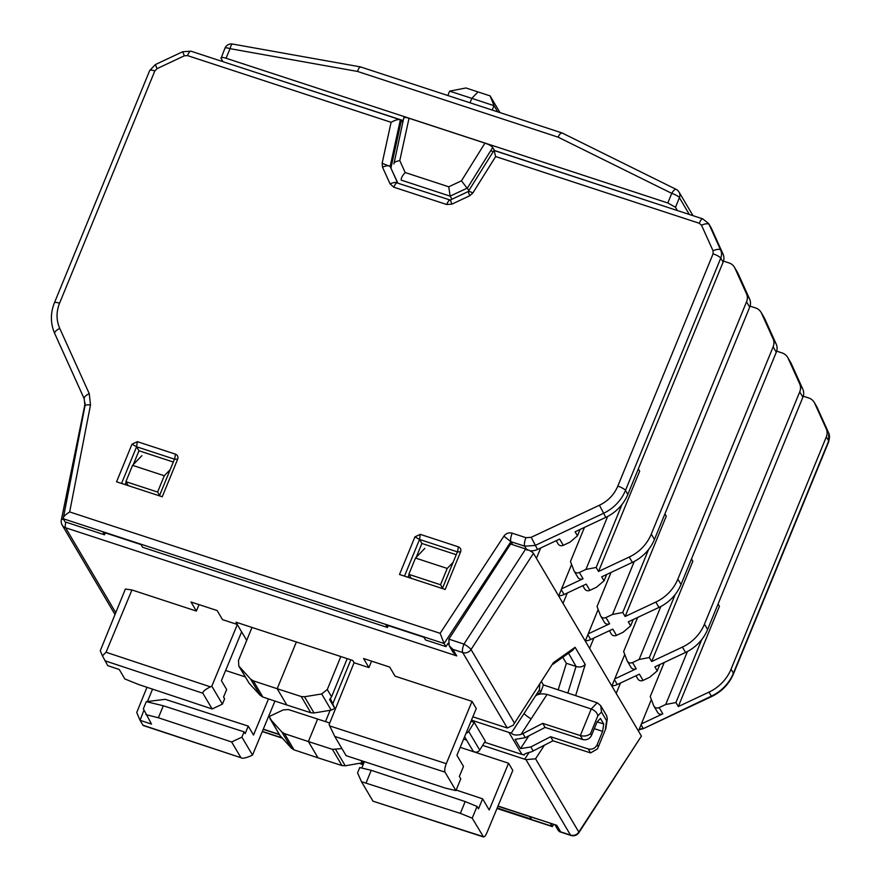 <?xml version="1.0" encoding="UTF-8"?>
<svg xmlns="http://www.w3.org/2000/svg" width="881" height="881" viewBox="0 0 881 881"><rect width="100%" height="100%" fill="white"/><g stroke="black" fill="none" stroke-linecap="round" stroke-linejoin="round"><path stroke-width="1.32" d="M65.866 522.125A6.971 2.004 108.1 0 0 65.579 527.752L456.721 655.893L452.845 649.33L449.2 645.74L448.858 639.143L510.584 544.029L525.693 548.984C529.679 550.405 532.267 551.847 533.468 553.323L536.43 558.345L540.703 547.971M456.721 655.893L453.065 652.303L449.2 645.74M562.794 657.259L566.373 663.305L558.18 689.834M463.615 739.126L466.6 740.106M482.645 745.381L525.957 759.642L570.514 835.089L560.635 831.851L556.759 825.288L498.007 806.038M471.478 720.14L508.954 732.452L521.926 754.433L484.605 742.243M521.926 754.433L524.283 754.995L524.239 754.29M541.474 681.718L543.368 684.922L540.758 692.18L535.56 695.858C538.258 693.909 542.09 693.424 547.068 694.404L521.012 734.424C516.2 735.547 512.962 735.084 511.31 733.025L539.425 689.933L539.745 684.372M511.31 733.025L508.954 732.452M513.149 725.261L553.367 662.699L513.149 725.261L507.28 728.003L472.855 716.804M371.584 661.146L368.919 667.589L354.074 662.732L352.73 660.442L235.998 622.195L237.352 624.486L222.508 619.629L217.155 610.555L191.012 601.987L196.364 611.062L131.952 589.962L106.05 652.259L102.416 655.805L107.801 665.673L119.254 669.483L124.849 678.954L138.78 684.57L212.145 708.963L202.861 693.248C202.63 691.64 205.141 689.504 210.394 686.85L211.814 686.178L237.352 624.486M446.293 763.673C444.817 767.593 444.398 770.412 445.026 772.141L455.918 790.587L445.445 788.143L346.101 755.656L334.758 736.45L329.692 725.933L446.293 763.673L472.018 701.364L395.062 676.156L389.71 667.082L363.567 658.525L368.919 667.589M354.074 662.732L329.087 724.6L329.692 725.933M199.029 604.619L196.364 611.062M274.96 701.056L252.517 755.083L251.085 755.755C245.656 758.123 242.275 758.761 240.92 757.693L143.174 725.504L140.068 720.317L151.51 724.094L143.35 708.82L146.29 701.639L163.293 705.78L158.382 717.762L145.905 714.623M460.201 747.341L508.557 763.232L512.808 770.423L486.984 832.578C485.343 836.201 484.043 837.545 483.085 836.598L373.026 801.192L483.493 836.95L472.205 818.163L460.334 813.372L361.474 781.7L357.576 772.846L359.734 767.56L371.231 770.324L366.133 782.78M567.838 693.039L576.053 666.443L566.373 663.305M576.053 666.443L568.52 653.195M571.582 564.446L558.675 596.008L563.025 603.375L567.298 592.99M598.166 609.476L585.27 641.027L589.62 648.394L593.882 638.02M624.761 654.495L611.855 686.057L616.204 693.424L620.477 683.039M442.537 588.134L440.533 584.742L408.817 574.346L411.152 578.299M453.142 562.287L447.218 568.443L440.533 584.742M447.218 568.443L415.502 558.047L424.829 548.356M408.817 574.346L415.502 558.047M159.604 495.441L157.6 492.05L125.884 481.665L128.219 485.607M170.198 469.606L164.284 475.751L157.6 492.05M164.284 475.751L132.568 465.355L141.896 455.664M125.884 481.665L132.568 465.355M497.93 806.236L556.759 825.288M651.356 699.525L638.45 731.076L641.412 736.098L578.817 832.06L535.549 758.805L525.957 759.642M466.027 733.278A4.185 3.887 149.4 0 0 468.659 731.351L479.716 750.072L485.31 741.119L474.253 722.398L470.983 721.33M245.193 676.872L225.624 670.474M211.814 686.178L222.43 704.139L224.611 698.864L223.554 697.08L226.67 689.57L221.406 680.65L241.614 631.864L246.713 640.344M131.952 589.962L125.377 589.026L100.269 650.762L102.416 655.805M455.918 790.587L460.763 778.87L459.342 776.469L463.494 766.448L456.909 755.303L476.269 708.555L472.018 701.364M524.283 754.995C524.129 754.004 526.475 752.969 531.32 751.878L552.993 740.789L550.603 736.736L530.825 746.945L520.528 748.641L515.055 739.379L525.34 737.661L522.929 733.576L521.012 734.424M543.368 684.922L597.208 702.785L600.743 705.714L601.503 712.057L606.613 720.702L607.284 718.819L606.69 715.79L600.743 705.714M540.758 692.18L539.425 689.933M241.614 631.864L237.275 624.519M268.485 698.908L253.519 735.04L248.255 726.12L245.149 733.631L244.092 731.847L163.293 705.78M252.517 755.083L241.912 737.133L244.092 731.847M364.26 761.944L361.783 768.045M508.557 763.232L489.197 809.98L482.623 798.836L478.471 808.846L477.05 806.445L472.205 818.163M575.623 695.627L585.248 664.461C582.815 666.818 579.874 667.523 576.427 666.576M585.248 664.461L575.106 647.293L572.628 650.288L552.75 664.373M115.752 612.702L65.579 527.752A6.971 6.475 149.4 0 1 62.144 525.032A6.971 6.971 0 0 1 61.318 520.12L61.318 520.12A6.971 1.993 11.3 0 1 63.454 519.151M85.204 403.002L61.318 520.12M558.521 830.871L560.635 831.851M616.204 693.424L638.45 731.076M589.62 648.394L611.855 686.057M563.025 603.375L585.27 641.027M536.43 558.345L558.675 596.008M559.611 831.741L570.91 835.441A6.971 2.004 -71.9 0 1 570.514 835.089A6.971 6.475 -30.6 0 0 578.817 832.06A6.971 1.244 33.1 0 1 578.916 832.622L641.412 736.098M452.845 649.33L462.723 652.568A6.971 2.004 -71.9 0 1 463.968 644.088L448.858 639.143M468.659 731.351L474.253 722.398M479.716 750.072A4.185 3.887 149.4 0 1 472.634 750.315L464.606 736.725M152.545 689.151L147.567 701.298M143.933 710.141L140.068 720.317M547.068 694.404L591.239 708.985L597.208 702.785M222.43 704.139L212.145 708.963M139.914 719.953L136.731 712.498L146.984 687.301M142.964 725.217L240.92 757.693L231.637 741.967L158.382 717.762M146.4 701.661L165.165 699.305L248.255 726.12M241.912 737.133L231.637 741.967M456.138 790.026L482.623 798.836M372.817 800.895L361.474 781.7M460.334 813.372L465.179 801.567L477.05 806.445M542.707 723.367L580.337 735.58C584.4 736.571 587.803 735.91 590.545 733.609L591.558 735.338C589.62 738.972 586.658 740.381 582.671 739.544L545.097 727.42L542.707 723.367L522.929 733.576M545.097 727.42L525.34 737.661M528.875 735.822L520.528 748.641M607.284 718.819L605.853 728.521L597.494 748.916L590.578 752.914L552.993 740.789M591.558 735.338L597.054 721.946L600.424 718.444L603.716 724.006L597.131 721.869M550.603 736.736L588.233 748.96C592.219 749.797 595.182 748.41 597.131 744.764L602.626 731.373L603.716 724.006M601.503 712.057L597.814 715.89C597.263 712.85 595.071 710.549 591.239 708.985L580.337 735.58L582.671 739.544M465.179 801.567L371.231 770.324M602.626 731.373L594.301 728.653M492.226 110.059L494.021 105.687L471.809 98.353L449.607 91.139L447.823 95.511M347.213 658.636L331.564 696.783L327.291 689.537L340.826 656.543M330.419 698.677L334.835 708.445L329.571 699.525L331.564 696.783M449.607 91.139L465.928 87.979L490.111 95.897L494.043 105.665L497.688 111.854M341.982 765.567L332.412 749.357L308.394 741.549L317.997 757.825L341.982 765.567L345.253 765.798L364.029 762.494M317.997 757.825L294.045 749.863L291.38 748.145L279.563 735.051L269.212 716.517L283.197 709.932L288.406 709.546L329.736 723.004M327.291 689.537L321.664 693.964L331.212 710.13L314.054 712.971L310.784 712.74L286.799 704.998L277.196 688.722L253.276 680.826L250.622 679.119L238.817 666.058L238.476 660.442L252.01 627.448M296.368 641.974L277.196 688.722L301.214 696.53L304.485 696.761L321.664 693.964M499.979 112.603L490.111 95.897M317.645 718.984L308.394 741.549L284.475 733.642L281.81 731.946L291.38 748.145M331.212 710.13L334.835 708.445M332.412 749.357L341.916 748.575M253.276 680.826L262.846 697.036L286.799 704.998M281.81 731.946L270.015 718.885M262.846 697.036L260.192 695.318L249.114 683.238L238.817 666.058M403.19 120.587L238.2 66.67M662.204 205.581L494.516 150.508L492.721 147.457C491.51 145.982 488.933 144.539 484.957 143.129L409.026 118.252C405.227 117.118 403.52 117.162 403.905 118.362M222.981 61.681L221.032 58.399C220.646 57.188 222.32 57.133 226.065 58.245L667.831 202.971L675.485 207.277L677.434 210.57M221.032 58.399L224.919 48.235A6.971 1.652 -157.4 0 1 230.04 48.664L226.065 58.245M451.854 199.051L450.136 196.144L448.748 186.805L461.468 180.814L468.912 190.483M689.316 214.457L679.405 197.674A6.971 1.663 -157.8 0 0 671.74 193.357A6.971 2.214 -63.7 0 1 676.134 189.36L562.045 132.943L360.472 66.901L232.584 44.05A6.971 1.751 100.1 0 0 230.04 48.664L357.499 71.438C358.864 67.727 360.01 66.339 360.935 67.275M562.375 133.262C561.384 132.315 559.953 133.604 558.047 137.139L357.499 71.438M676.134 189.36L676.134 189.36A6.971 6.971 0 0 1 679.053 192.069L679.053 192.069A6.971 6.475 149.4 0 1 679.405 197.674L675.485 207.277M409.026 118.252L399.787 160.606L405.183 172.533C402.143 175.925 400.844 178.469 401.307 180.142L401.218 179.955M399.787 160.606C395.569 161.421 393.631 162.522 393.972 163.921M403.773 117.867L393.928 163.833M556.197 540.681L558.102 543.907A4.185 3.887 -30.6 0 0 563.3 545.317L569.875 542.233L577.473 535.813L580.072 529.459M440.148 633.318L444.09 643.515L63.212 518.733C62.903 517.103 65.062 514.834 69.665 511.938L440.148 633.318L503.877 536.177C506.013 533.313 508.778 532.322 512.158 533.17C510.683 537.113 510.264 539.943 510.903 541.672L512.72 544.733M397.805 182.962L390.151 166.454L397.573 182.885M687.433 651.511L665.706 704.503L659.131 707.586A4.185 3.887 149.4 0 1 653.669 705.615L650.233 696.585L664.23 662.479M718.092 603.959L719.436 606.249L678.304 706.551L675.936 702.531L665.706 704.503M675.936 702.531L701.761 639.551M553.29 824.374L552.277 826.587L553.686 824.506M529.899 816.72L531.342 819.154L497.214 807.965M493.228 151.587L490.662 150.75M402.881 121.996L401.152 121.424L399.754 119.596L190.968 51.197A6.971 2.004 108.1 0 0 187.477 55.591L391.098 122.305C395.943 119.717 399.016 118.946 400.315 120.003L390.151 166.454L382.134 163.26L391.098 122.305M390.988 167.875L401.152 121.424M660.838 606.491L639.11 659.473L632.547 662.556A4.185 3.887 149.4 0 1 627.074 660.596L623.649 651.566L637.635 617.449M675.176 594.521L649.341 657.512L639.11 659.473M635.972 675.76L637.877 678.976A4.185 3.887 -30.6 0 0 643.075 680.396L649.638 677.302L657.237 670.882L659.847 664.538M634.254 561.461L612.515 614.453L605.952 617.537A4.185 3.887 149.4 0 1 600.49 615.566L597.054 606.535L611.04 572.43M648.581 549.502L622.757 612.482L612.515 614.453M609.377 630.73L611.282 633.957A4.185 3.887 -30.6 0 0 616.48 635.366L623.054 632.283L630.653 625.862L633.252 619.508M607.659 516.442L585.931 569.423L579.368 572.507A4.185 3.887 149.4 0 1 573.894 570.547L570.47 561.516L584.455 527.4M621.997 504.472L596.162 567.463L585.931 569.423M582.793 585.711L584.698 588.926A4.185 3.887 -30.6 0 0 589.896 590.347L596.459 587.253L604.058 580.832L606.668 574.489M177.676 459.144L174.658 459.232L175.407 454.133C177.621 455.125 178.38 456.787 177.676 459.144L162.247 496.763L116.567 481.797L131.996 444.178L136.588 446.766L138.967 450.775L133.295 464.606M460.609 551.836L457.591 551.924L458.34 546.826C460.565 547.817 461.314 549.48 460.609 551.836L445.18 589.455L399.511 574.489L414.929 536.87L419.532 539.458L457.415 551.869M494.197 150.761L495.64 156.543L472.855 192.983L469.727 195.758L451.898 204.139L446.656 204.502L393.807 187.19L390.074 183.876L382.53 167.192C386.429 165.518 388.973 165.276 390.151 166.454M446.656 204.502C448.297 200.835 449.596 199.48 450.543 200.461L451.898 204.139M469.727 195.758L468.373 192.08C467.921 190.913 469.419 191.21 472.855 192.983M390.074 183.876C393.972 182.213 396.516 181.971 397.694 183.149L450.246 200.053L468.263 191.518L493.966 150.464L702.752 218.862L708.643 223.576A11.156 10.352 149.4 0 1 709.128 224.501L711.496 228.52A11.156 10.352 -30.6 0 0 711.011 227.584L708.643 223.576M105.291 532.884L104.509 534.789L65.051 521.86L63.212 518.733L84.983 405.866A6.971 1.993 11 0 1 90.501 404.974L69.665 511.938M104.509 534.789L102.934 532.113L140.993 544.579L142.568 547.255L387.442 627.47L385.867 624.805L423.926 637.271L425.512 639.947L445.94 646.632L444.09 643.515L510.903 541.672L524.68 546.176C524.041 544.458 524.459 541.617 525.935 537.685L512.158 533.17M803.252 396.186L808.725 397.981A11.156 10.352 149.4 0 1 814.209 402.331A11.156 10.352 149.4 0 1 814.694 403.267L817.061 407.275A6.971 2.577 -24.3 0 1 817.116 407.374A6.971 2.577 -24.3 0 1 817.15 407.463M826.246 428.827A11.156 10.352 149.4 0 1 826.312 436.899L828.68 440.907A11.156 10.352 149.4 0 0 828.625 432.846A6.971 2.577 -24.3 0 1 828.669 432.934L816.577 406.35A11.156 10.352 149.4 0 1 817.061 407.275L828.625 432.846L826.246 428.827L814.694 403.267M828.713 433.056A6.971 2.577 -24.3 0 0 828.669 432.934L828.79 441.48A6.971 1.641 22.3 0 0 828.68 440.907L733.421 673.183L731.054 669.175L826.312 436.899M731.054 669.175A41.825 38.83 149.4 0 1 708.996 692.125L711.363 696.133L643.394 728.62L638.934 729.897M653.933 706.166L657.622 712.41A4.185 3.887 -30.6 0 0 662.82 713.83L659.131 707.586M678.304 706.551L708.996 692.125M641.379 723.907L662.82 713.83M497.082 808.284L552.035 826.29L550.328 823.405M530.043 550.812A13.942 12.94 -30.6 0 0 537.531 549.458L531.177 537.322L599.432 505.231L605.787 517.367L575.095 531.805L577.473 535.813M605.787 517.367A41.825 38.83 -30.6 0 0 627.845 494.428L723.114 262.153A11.156 10.352 -30.6 0 0 723.048 254.08L711.496 228.52M596.162 567.463L598.529 571.472L639.672 471.17L638.318 468.89M574.159 571.097L577.848 577.341A4.185 3.887 -30.6 0 0 583.046 578.751L561.615 588.827M723.477 261.106L728.95 262.901A11.156 10.352 149.4 0 1 734.446 267.262A11.156 10.352 149.4 0 1 734.919 268.187L746.482 293.758A11.156 10.352 149.4 0 1 746.548 301.82L651.279 534.106A41.825 38.83 149.4 0 1 629.221 557.045L632.382 562.397L601.69 576.824L604.058 580.832M632.382 562.397A41.825 38.83 -30.6 0 0 654.44 539.447L749.698 307.172A11.156 10.352 -30.6 0 0 749.643 299.111L738.08 273.539A11.156 10.352 -30.6 0 0 737.595 272.614L734.446 267.262M622.757 612.482L625.125 616.502L666.256 516.2L664.913 513.909M600.754 616.116L604.443 622.36A4.185 3.887 -30.6 0 0 609.641 623.781L588.2 633.857M750.072 306.136L755.546 307.932A11.156 10.352 149.4 0 1 761.03 312.281A11.156 10.352 149.4 0 1 761.514 313.218L773.066 338.778A11.156 10.352 149.4 0 1 773.133 346.85L677.863 579.125A41.825 38.83 149.4 0 1 655.816 602.075L658.966 607.416L628.285 621.854L630.653 625.862M658.966 607.416A41.825 38.83 -30.6 0 0 681.024 584.477L776.293 352.202A11.156 10.352 -30.6 0 0 776.227 344.13L764.675 318.57A11.156 10.352 -30.6 0 0 764.19 317.634L761.03 312.281M649.341 657.512L651.709 661.521L692.851 561.219L691.497 558.939M627.338 661.146L631.027 667.391A4.185 3.887 -30.6 0 0 636.225 668.8L614.795 678.877M776.657 351.156L782.13 352.951A11.156 10.352 149.4 0 1 787.625 357.312A11.156 10.352 149.4 0 1 788.11 358.237L799.662 383.808A11.156 10.352 149.4 0 1 799.728 391.869L704.459 624.155A41.825 38.83 149.4 0 1 682.401 647.095L685.561 652.447L654.869 666.873L657.237 670.882M685.561 652.447A41.825 38.83 -30.6 0 0 707.619 629.497L802.888 397.221A11.156 10.352 -30.6 0 0 802.822 389.16L791.259 363.589A11.156 10.352 -30.6 0 0 790.786 362.664L787.625 357.312M611.921 685.914A13.942 12.94 -30.6 0 0 617.306 684.537L639.386 674.152L643.075 680.396M682.401 647.095L651.709 661.521M585.325 640.883A13.942 12.94 -30.6 0 0 590.711 639.507L612.802 629.122L616.48 635.366M655.816 602.075L625.125 616.502M558.73 595.864A13.942 12.94 -30.6 0 0 564.115 594.488L586.206 584.103L589.896 590.347M629.221 557.045L598.529 571.472M537.531 549.458L559.622 539.073L563.3 545.317M503.877 536.177L510.903 541.672M126.126 482.072L125.091 484.594M173.304 462.029L138.967 450.775M388.224 625.576L387.442 627.47M456.248 554.722L421.9 543.467L416.228 557.299M409.059 574.764L408.035 577.286M421.9 543.467L419.532 539.458L420.281 534.36L458.34 546.826M448.198 643.185L445.94 646.632M447.658 644.011L448.506 644.286M524.713 759.202L528.974 752.649M106.05 652.259L210.394 686.85M279.134 734.336L263.287 729.149M535.549 758.805L544.37 745.26M514.284 722.794L471.027 649.539A6.971 6.475 149.4 0 1 462.723 652.568L507.28 728.003M531.133 718.874A6.971 1.222 33.1 0 1 524.107 713.412M334.758 736.45L445.026 772.141M104.905 660.772L202.861 693.248M575.106 647.293L553.367 662.699M525.693 548.984L463.968 644.088A6.971 1.2 33 0 1 471.027 649.539L533.468 553.323M533.236 751.03L530.825 746.945M606.613 720.702L605.423 728.763M597.131 744.764L598.155 746.493M590.545 733.609L597.814 715.89M588.233 748.96L590.578 752.914M470.002 102.78L471.809 98.353L478.031 91.888M350.682 660.199L332.765 703.875M330.122 710.317L325.496 721.594M284.475 733.642L294.045 749.863M310.784 712.74L301.214 696.53M345.253 765.798L335.683 749.588M250.622 679.119L260.192 695.318M314.054 712.971L304.485 696.761M362.41 762.957L361.232 760.964M270.764 719.898L280.312 736.064M239.566 667.071L249.114 683.238M558.047 137.139L671.74 193.357L667.831 202.971M405.183 172.533L448.748 186.805M461.468 180.814L484.957 143.129M401.307 180.142L450.136 196.144L467.448 187.994L492.721 147.457M527.047 550.196L524.68 546.176L535.163 545.449L603.419 513.359A41.825 38.83 149.4 0 0 625.477 490.42L720.746 258.133L723.114 262.153M733.421 673.183A6.971 1.641 22.3 0 1 733.521 673.756C729.149 683.986 721.858 691.585 711.661 696.541L711.363 696.133A41.825 38.83 149.4 0 0 733.421 673.183M363.247 764.444L359.955 763.364M281.887 737.793L262.362 731.395M131.996 444.178L137.348 441.667L136.588 446.766L174.482 459.177M414.929 536.87L420.281 534.36M84.169 398.664L54.776 333.624A6.971 2.577 -24.3 0 1 54.721 333.525A6.971 2.577 -24.3 0 1 59.754 328.426L89.245 393.653L90.501 404.974M84.257 398.851A6.971 2.577 -24.3 0 1 84.202 398.763A6.971 2.577 -24.3 0 1 89.245 393.653M155.375 64.566L182.686 51.737L184.338 55.811L157.027 68.652L155.375 64.566L149.693 70.524L54.424 302.8A6.971 1.641 22.3 0 1 59.556 303.218C56.153 311.863 56.219 320.266 59.754 328.426M149.693 70.524A6.971 1.641 22.3 0 1 154.825 70.943L59.556 303.218M157.027 68.652L154.825 70.943M184.338 55.811L187.477 55.591M382.53 167.192L382.134 163.26M393.807 187.19C395.448 183.512 396.736 182.169 397.694 183.149M495.64 156.543L699.261 223.256A6.971 2.004 -71.9 0 1 702.752 218.862M599.432 505.231C608.033 501.047 614.167 494.67 617.812 486.103L713.081 253.827L713.059 250.799L701.507 225.239L699.261 223.256M701.507 225.239A6.971 2.577 -24.3 0 1 709.128 224.501L720.68 250.072A11.156 10.352 149.4 0 1 720.746 258.133A6.971 1.641 22.3 0 0 713.081 253.827M713.059 250.799A6.971 2.577 -24.3 0 1 720.68 250.072L723.048 254.08M617.812 486.103A6.971 1.641 22.3 0 1 625.477 490.42L627.845 494.428M121.556 483.427L136.588 446.766M137.348 441.667L175.407 454.133M404.489 576.119L419.532 539.458M641.038 724.733L643.097 728.224L639.11 729.446M583.046 578.751L579.368 572.507M654.44 539.447L651.279 534.106M746.548 301.82L749.698 307.172M749.643 299.111L746.482 293.758M734.919 268.187L738.08 273.539M609.641 623.781L605.952 617.537M681.024 584.477L677.863 579.125M773.133 346.85L776.293 352.202M776.227 344.13L773.066 338.778M761.514 313.218L764.675 318.57M636.225 668.8L632.547 662.556M707.619 629.497L704.459 624.155M799.728 391.869L802.888 397.221M802.822 389.16L799.662 383.808M788.11 358.237L791.259 363.589M617.306 684.537L614.453 679.714M590.711 639.507L587.858 634.683M564.115 594.488L561.274 589.664M525.935 537.685L531.177 537.322M279.299 734.611L263.21 729.347M558.532 830.86L555.03 824.946M62.144 525.032L115.004 614.531M570.91 835.441A6.971 6.971 0 0 0 578.916 832.622M605.842 728.554L597.494 748.916M629.43 194.701L630.014 195.031M335.209 98.32L334.626 98.265M692.984 215.658L679.053 192.069M232.584 44.05A6.971 6.971 0 0 0 224.919 48.235M828.79 441.48L733.521 673.756M711.661 696.541L643.394 728.631M262.274 731.582L282.184 738.113M359.503 763.442L363.159 764.642M496.994 808.483L552.277 826.587M84.983 405.866L84.202 398.763L54.721 333.525C50.404 323.503 50.305 313.262 54.424 302.8M190.968 51.197L182.686 51.737M159.439 495.838L174.592 458.902M442.372 588.53L457.525 551.583M814.209 402.331L816.577 406.35"/></g></svg>
